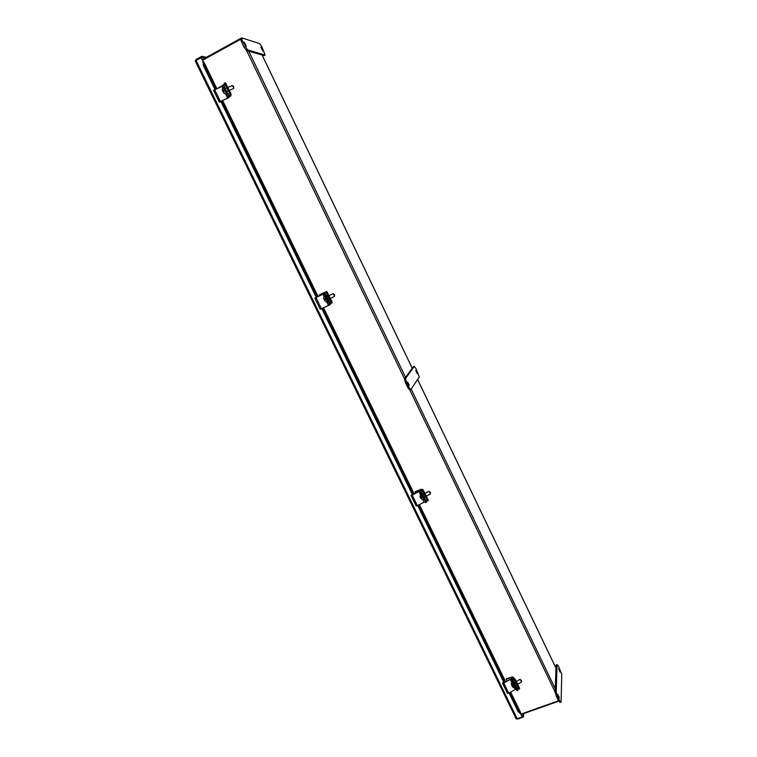 <?xml version="1.0" encoding="UTF-8"?>
<svg xmlns="http://www.w3.org/2000/svg" width="757" height="757" viewBox="0 0 757 757"><rect width="100%" height="100%" fill="white"/><g stroke="black" fill="none" stroke-linecap="round" stroke-linejoin="round"><path stroke-width="1.14" d="M420.353 494.359L418.971 491.511L412.224 495.144L411.032 495.485L412.215 494.226M411.117 495.523L416.236 506.159L424.157 502.194L422.879 499.554M418.971 491.511L420.457 491.899L422.018 494.189L422.624 493.867L419.965 491.066L412.054 495.059L412.234 494.255M423.267 499.431L424.157 502.194M424.554 502.071L425.775 502.629L425.273 500.888L422.018 494.189M426.267 502.288L422.624 493.867M423.863 498.541L423.693 499.204M421.043 493.999L422.084 494.889M426.371 496.128L430.317 493.999L429.995 492.854L428.888 491.35L425.055 493.422M421.327 494.86C420.58 491.842 424.734 499.024 423.712 498.816M430.345 493.942L430.44 492.428L428.954 491.359M420.097 496.8L419.927 496.072L420.684 497.188L422.065 497.122L422.255 497.813L421.053 497.936L421.233 498.759L420.75 497.217M421.053 497.936L422.321 497.661M421.658 497.604L420.674 497.756M228.955 97.199L230.639 96.082L231.178 94.634L230.658 92.979L225.406 82.74L224.309 83.223L224.072 85.295M228.832 95.098L229.125 96.726M229.541 96.565L230.081 95.117L231.178 94.634M222.586 85.475L218.404 87.935M224.309 83.223L225.066 84.197L226.163 83.715M230.658 92.979L229.56 93.461L225.066 84.197M229.56 93.461L230.081 95.117M511.817 682.521L510.256 679.313L503.802 683.098L502.553 683.268L503.49 681.584M507.502 693.261L508.761 693.28L515.205 689.476L514.363 687.753M510.256 679.313L512.063 680.42L513.757 682.984L514.334 682.644L511.24 678.897L503.575 682.909L503.519 681.641M514.76 687.649L515.205 689.476M515.612 689.4L517.258 690.725L513.757 682.984M517.258 690.725L517.835 690.393L517.428 689.021L514.334 682.644M515.403 686.93L512.262 682.246L514.542 684.811L514.911 687.574C513.946 688.227 512.934 687.564 511.864 685.587L511.987 685.076M512.489 682.199L513.71 683.429M517.693 684.252L521.507 682L521.251 681.101L519.993 679.37L516.359 681.508M512.621 682.445L515.167 686.116C515.385 687.517 514.703 686.788 513.123 683.931M521.535 681.953L521.611 680.543L520.05 679.37M511.486 684.688L514.022 686.306L512.621 686.258L512.972 687.091L511.864 685.587M512.621 686.258L513.341 685.795M512.943 685.851L512.366 686.192M520.191 712.867L522.207 717.002L523.115 716.264L523.475 716.983L517.58 719.074L516.227 718.819M195.306 61.166L195.94 59.585L201.864 56.321L202.28 57.172L201.39 57.664L203.699 62.396M516.094 718.667L195.287 61.128L516.094 718.667L517.182 718.781L196.044 60.38L195.249 61.052M523.475 716.983L523.778 713.558M206.282 57.371L201.864 56.321M196.044 60.38L201.4 57.664M201.097 57.589L203.482 62.49M522.207 717.002L517.182 718.781M519.576 713.075L520.39 712.469L519.898 713.056M203.131 62.632L203.955 62.292L204.068 62.822L202.923 62.803M523.115 716.264L523.342 713.709M205.327 57.901L202.28 57.172M520.371 712.744L522.245 716.576M202.867 62.831L203.349 63.815M203.387 63.257L203.245 65.272L215.016 89.43M509.092 693.081L518.337 712.072L519.652 712.63M220.836 101.381L316.312 297.369M321.801 308.629L412.499 494.813M417.779 505.648L504.011 682.653M509.735 692.702L519.084 711.902L520.39 712.469L510.54 692.229M216.672 88.701L204.068 62.822L203.926 64.837L215.745 89.099M221.517 100.936L317.022 297.037M322.501 308.279L413.246 494.595M418.451 505.279L504.777 682.53M518.337 712.072L519.084 711.902M203.926 64.837L203.245 65.272M241.322 38.058L202.318 59.557M521.213 714.466L558.704 701.162M521.034 714.097L558.515 700.783M240.821 39.194L202.649 60.229M242.24 40.575L241.738 37.85L259.651 43.641L261.865 46.764L265.13 55.072L247.548 49.934L242.24 40.575L241.19 41.162L240.679 38.427L241.738 37.85M261.014 47.407L262.811 50.984L261.014 47.407M244.322 42.193L246.233 45.959L244.322 42.193M241.19 41.162L244.104 47.218L245.154 46.631M247.548 49.934L246.489 50.511L244.104 47.218M246.489 50.511L264.127 55.611L265.13 55.072M222.832 88.03L222.019 86.355L213.559 90.32L219.36 102.063M221.072 101.873L219.322 102.148L220.401 101.429L227.762 98.183L225.595 93.717M222.019 86.355L223.4 84.737M226.002 93.575L227.762 98.183M228.131 97.946L228.51 96.905L227.63 94.114L222.785 84.954M228.51 96.905L229.163 96.622L228.784 97.662L220.344 101.599L221.063 101.845M229.163 96.622L223.447 84.67M226.315 92.004L226.352 93.385M223.627 87.585L223.618 87.027L224.346 87.954M229.39 90.367L233.639 88.474L233.071 86.629L232.257 85.503L227.952 87.396M224.006 88.503C223.192 84.67 228.254 95.278 225.832 92.562M233.639 88.455L233.695 86.516L232.333 85.513M224.167 90.793L223.078 90.518L223.949 89.856L224.422 90.499L223.429 91.521L223.854 92.874L223.306 92.146M222.908 91.048L223.656 90.717L222.842 91.266L222.482 89.686L223.031 90.689M223.078 90.518L222.416 89.903M223.57 90.452L223.873 90.982M406.395 381.916L405.525 378.491L414.249 366.407L415.924 368.47L419.293 376.948L410.862 389.59L409.073 387.48L406.395 381.916L405.345 382.38L404.465 378.964L405.525 378.491M415.725 370.4L417.268 373.731L415.725 370.4M407.645 381.907L409.263 385.408L407.645 381.907M414.249 366.407L413.246 366.861L404.465 378.964M405.345 382.38L408.023 387.944L409.073 387.48M410.862 389.59L409.802 390.054L408.023 387.944M557.389 695.872L556.206 691.87L557.086 664.637L558.297 665.782L561.76 674.392L561.117 702.099L559.858 701.001L557.389 695.872L556.338 696.251L555.155 692.248L556.206 691.87M558.675 668.809L560.057 672.065L558.675 668.809M557.918 694.491L559.366 697.916L557.918 694.491M557.086 664.637L556.092 664.996L555.155 692.248M556.338 696.251L558.808 701.379L559.858 701.001M561.117 702.099L560.076 702.477L558.808 701.379M330.109 303.566L332.247 302.819L331.888 301.504L326.769 291.54L319.18 295.022L319.549 295.788M324.687 293.404L324.289 292.59L319.18 295.022M324.289 292.59L325.586 294.255M326.769 291.54L324.687 292.41M325.718 292.051L326.57 293.224L327.62 292.713M331.888 301.504L330.837 302.015L326.57 293.224M330.837 302.015L331.206 303.339M425.822 500.443L427.27 501.143L428.273 500.604L428.046 499.582L423.059 489.874L421.545 489.192L415.177 491.605L415.602 493.148M420.939 491.52L420.116 489.826L415.016 491.955M420.116 489.826L422.009 492.75M423.059 489.874L422.056 490.413L420.542 489.722M422.056 490.413L422.983 491.766L423.986 491.227M428.046 499.582L427.043 500.122L422.983 491.766M427.043 500.122L427.27 501.143M519.51 687.99L518.545 688.548L518.668 689.296L519.624 688.728L519.51 687.99L515.649 680.032L512.697 676.89L506.272 678.802L506.972 680.912M516.794 687.716L518.64 689.296L519.624 688.728M512.498 679.966L511.287 677.468L506.196 679.322M511.287 677.468L513.719 681.527M514.646 678.518L513.681 679.086L511.741 677.449M513.681 679.086L514.684 680.6L515.649 680.032M518.545 688.548L514.684 680.6M324.147 296.46L323.012 294.113L314.817 298.088L320.296 309.32L328.472 305.345L326.74 301.778M323.012 294.113L324.128 293.688L325.567 295.675L326.201 295.362L324.762 293.375L314.874 298.05M324.053 298.93L323.996 299.27C323.315 297.671 323.476 296.659 324.46 296.252L326.437 299.081L328.472 305.345M328.85 305.166L329.626 304.957L328.992 302.724L325.567 295.675M329.636 304.948L330.251 304.645L329.626 302.422L326.201 295.362M327.62 300.482L327.516 301.447M324.885 296.063L325.765 296.649M330.393 298.419L334.462 296.422L334.055 294.946L333.108 293.65L329.04 295.646M325.16 296.29C325.69 295.779 328.264 300.974 327.526 301.078M334.499 296.365L334.585 294.672L333.175 293.659M324.204 298.892L325.463 298.693L325.917 299.308L324.781 299.942L325.075 301.021L324.384 300.065L324.658 299.062M324.781 299.942L325.917 299.308M325.378 299.649L324.526 300.018M325.851 299.488L325.226 298.807M325.075 298.873L325.434 299.621M324.933 299.611L325.557 299.365M412.224 495.144L417.429 505.827M421.053 491.567L420.457 491.899M419.369 491.388L420.703 494.141M425.879 500.566L425.273 500.888M420.883 494.047L423.665 499.223C424.346 499.724 423.977 498.513 422.538 495.57L420.57 494.217L423.665 499.223M421.223 498.021L421.394 498.768M421.176 498.664L420.504 497.671M420.144 496.923L419.984 496.204M420.201 496.308L420.854 497.264M421.734 497.567L422.255 497.813M503.802 683.098L508.761 693.28M512.64 680.079L512.063 680.42M510.672 679.237L512.158 682.303M517.428 689.021L516.851 689.362M511.514 684.858C511.221 683.192 511.372 682.379 511.959 682.426L514.911 687.574M512.849 686.457L512.924 687.006M512.65 686.76L511.921 685.662M511.581 684.943L511.505 684.423M511.789 684.659L512.498 685.738M513.284 685.88L513.946 686.448M513.416 685.785L514.022 686.306M519.283 712.479L519.576 713.066M222.492 100.653L317.893 296.593M323.381 307.844L414.022 493.999M419.293 504.824L505.458 681.802M555.165 692.087L409.878 390.025M404.522 378.888L246.602 50.539M555.278 688.785L411.193 389.079M405.591 377.421L248.741 51.164M555.988 668.166L417.609 379.484M412.234 368.262L262.083 55.024M214.628 89.591L220.401 101.429M222.378 86.118L223.192 87.784M224.015 86.686L224.678 86.393M228.292 93.821L227.63 94.114M223.589 87.604L226.229 93.471C226.74 93.565 226.504 92.401 225.529 89.969L223.239 87.755L226.229 93.471M223.485 91.351L223.873 92.562M223.798 92.77L223.249 92.051M222.851 91.219L222.473 90.045M223.949 89.856L223.779 90.357M224.129 89.903L223.968 90.386M315.962 297.558L321.432 308.799M324.762 293.375L324.128 293.688M323.39 293.934L324.507 296.233M329.626 302.422L328.992 302.724M324.791 296.091L327.45 301.494C329.058 302.639 324.611 293.782 324.791 296.091L324.46 296.252M324.895 299.904L325.169 300.879M325.018 300.917L324.403 300.056M324.024 299.27L323.759 298.334M323.911 298.286L324.507 299.119M411.032 495.485L416.236 506.159M426.371 502.298L425.775 502.629M424.27 497.264L425.368 496.668M422.955 494.558L424.052 493.961M423.343 499.393C422.785 500.216 421.829 499.629 420.466 497.642M420.097 496.885L420.57 494.217M502.553 683.268L507.512 693.431M515.687 685.435L516.728 684.82M514.353 682.691L515.403 682.076M204.078 62.443L216.833 88.626M222.653 100.577L318.054 296.517M323.532 307.777L414.164 493.924M419.435 504.749L505.6 681.716M510.672 692.144L520.589 712.517M555.988 668.109L417.627 379.456M412.253 368.233L262.121 55.034M213.559 90.32L219.322 102.148M227.1 91.379L228.292 90.849M225.662 88.408L226.854 87.878M225.879 93.622C225.103 94.152 224.223 93.65 223.249 92.108M222.842 91.266C222.019 89.307 222.151 88.134 223.239 87.755M314.817 298.088L320.296 309.32M330.251 304.645L329.626 304.957M328.197 299.488L329.342 298.93M326.854 296.716L327.999 296.157M324.384 300.065C325.605 301.863 326.522 302.393 327.119 301.655L327.45 301.494"/></g></svg>
